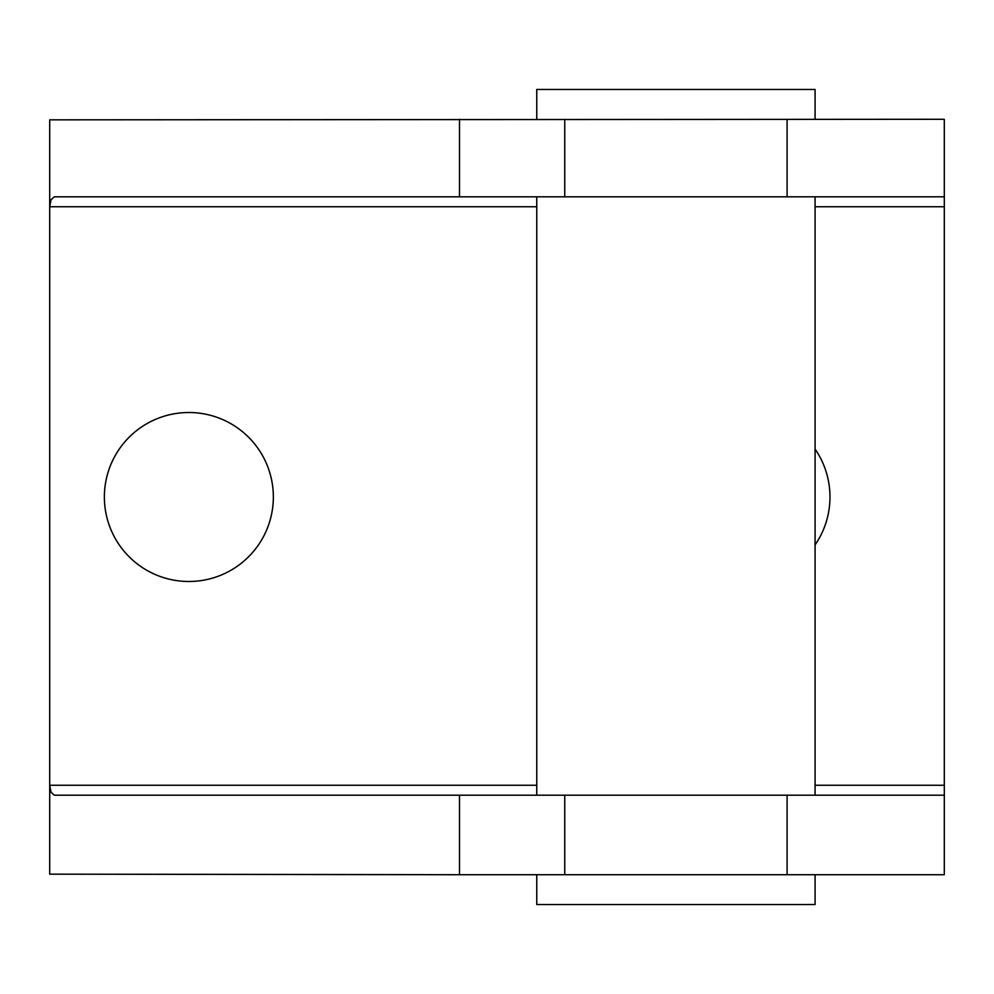 <?xml version="1.0" encoding="UTF-8"?>
<svg xmlns="http://www.w3.org/2000/svg" width="994" height="994" viewBox="0 0 994 994"><rect width="100%" height="100%" fill="white"/><g stroke="black" fill="none" stroke-linecap="round" stroke-linejoin="round"><path stroke-width="1.49" d="M536.76 196.812L536.76 795.2M815.08 795.2L815.08 196.812M815.08 119.28L815.08 89.46L536.76 89.46L536.76 119.28M536.76 874.72L536.76 904.54L815.08 904.54L815.08 874.72M815.08 449.077A84.49 84.49 0 0 1 815.08 544.923M104.37 497A84.49 84.49 0 0 1 188.86 412.51A84.49 84.49 0 0 1 273.35 497A84.49 84.49 0 0 1 188.86 581.49A84.49 84.49 0 0 1 104.37 497M815.08 206.752L944.3 206.752L944.3 119.28L49.7 119.839L49.7 785.26L51.054 792.293L54.335 795.2L459.489 795.2L459.489 874.72L944.3 874.72L944.3 785.26L815.08 785.26M459.489 119.28L459.489 196.812L54.335 196.812L51.054 199.719L49.7 206.752L536.76 206.752M459.489 874.72L49.7 874.161L49.7 785.26L536.76 785.26M459.489 196.812L944.3 196.812M944.3 206.752L944.3 785.26M944.3 795.2L459.489 795.2M787.086 795.2L787.086 874.72M564.754 795.2L564.754 874.72M564.754 119.28L564.754 196.812M787.086 119.28L787.086 196.812"/></g></svg>
